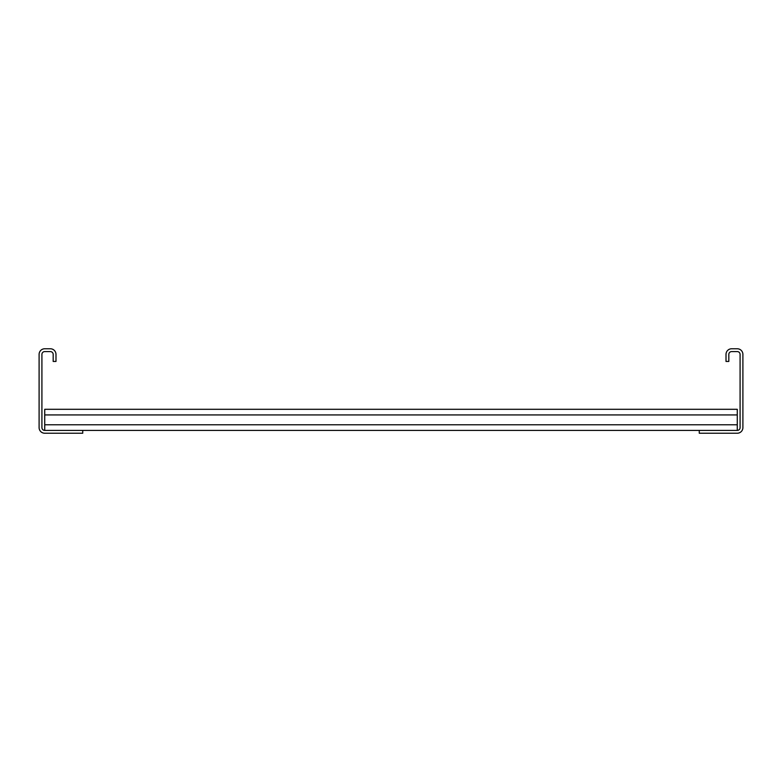 <?xml version="1.0" encoding="UTF-8"?>
<svg xmlns="http://www.w3.org/2000/svg" width="782" height="782" viewBox="0 0 782 782"><rect width="100%" height="100%" fill="white"/><g stroke="black" fill="none" stroke-linecap="round" stroke-linejoin="round"><path stroke-width="1.17" d="M726.009 361.44L726.009 354.402A5.63 5.63 0 0 1 731.639 348.772L737.27 348.772A5.63 5.63 0 0 1 742.9 354.402L742.9 427.598A5.63 5.63 0 0 1 737.27 433.228L699.264 433.228L699.264 430.413L737.27 430.413A2.815 2.815 0 0 0 740.085 427.598L740.085 354.402A2.815 2.815 0 0 0 737.27 351.587L731.639 351.587A2.815 2.815 0 0 0 728.824 354.402L728.824 361.44L726.009 361.44M82.736 433.228L82.736 430.413L44.73 430.413A2.815 2.815 0 0 1 41.915 427.598L41.915 354.402A2.815 2.815 0 0 1 44.73 351.587L50.361 351.587A2.815 2.815 0 0 1 53.176 354.402L53.176 361.44L55.991 361.44L55.991 354.402A5.63 5.63 0 0 0 50.361 348.772L44.73 348.772A5.63 5.63 0 0 0 39.1 354.402L39.1 427.598A5.63 5.63 0 0 0 44.73 433.228L82.736 433.228M82.736 430.413L699.264 430.413M44.73 430.413L44.73 409.299L737.27 409.299L737.27 430.413M44.73 424.782L737.27 424.782M44.73 414.929L737.27 414.929"/></g></svg>
